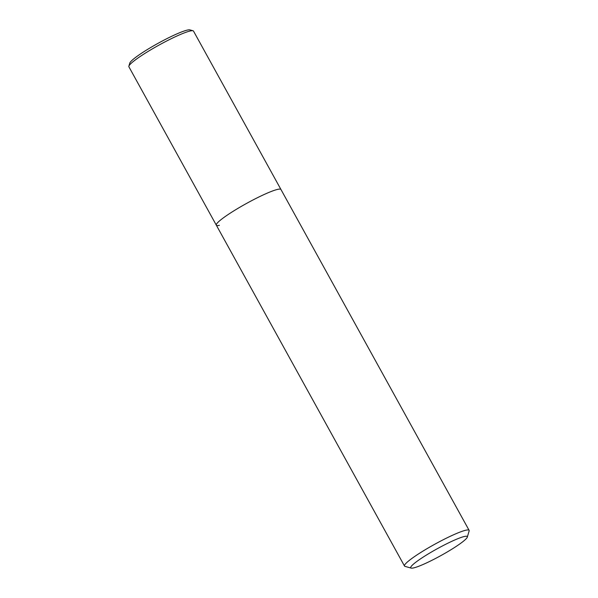 <?xml version="1.0" encoding="UTF-8"?>
<svg xmlns="http://www.w3.org/2000/svg" width="598" height="598" viewBox="0 0 598 598"><rect width="100%" height="100%" fill="white"/><g stroke="black" fill="none" stroke-linecap="round" stroke-linejoin="round"><path stroke-width="0.9" d="M467.307 537.116L469.131 530.949A36.912 4.433 151.1 0 0 469.109 530.344A36.912 4.433 151.1 0 0 466.051 530.172A36.912 4.433 151.1 0 0 428.639 547.716A36.912 4.433 151.1 0 0 404.487 566.022A36.912 4.433 151.1 0 0 404.981 566.366L411.17 568.1A32.299 3.88 -28.9 0 1 430.224 552.754A32.299 3.88 -28.9 0 1 464.609 536.436A32.299 3.88 -28.9 0 1 467.307 537.116A32.299 3.88 -28.9 0 1 444.478 553.576A32.299 3.88 -28.9 0 1 413.412 567.958A32.299 3.88 -28.9 0 1 411.17 568.1M219.384 225.356A36.912 4.433 -28.9 0 1 216.327 225.177A36.912 4.433 -28.9 0 1 240.478 206.871A36.912 4.433 -28.9 0 1 277.898 189.327A36.912 4.433 -28.9 0 1 280.955 189.499L193.513 31.111A36.912 4.433 -28.9 0 0 193.019 30.767A36.912 4.433 -28.9 0 0 190.456 30.932A36.912 4.433 -28.9 0 0 154.957 47.369A36.912 4.433 -28.9 0 0 128.869 66.184A36.912 4.433 -28.9 0 0 128.891 66.782L216.327 225.177A36.912 4.433 -28.9 0 1 240.478 206.871A36.912 4.433 -28.9 0 1 277.898 189.327A36.912 4.433 -28.9 0 1 280.955 189.499L469.109 530.344M193.019 30.767L189.925 29.9A34.602 4.156 151.1 0 0 187.525 30.05A34.602 4.156 151.1 0 0 154.239 45.463A34.602 4.156 151.1 0 0 129.781 63.104L128.869 66.184M404.487 566.022L216.327 225.177"/></g></svg>
